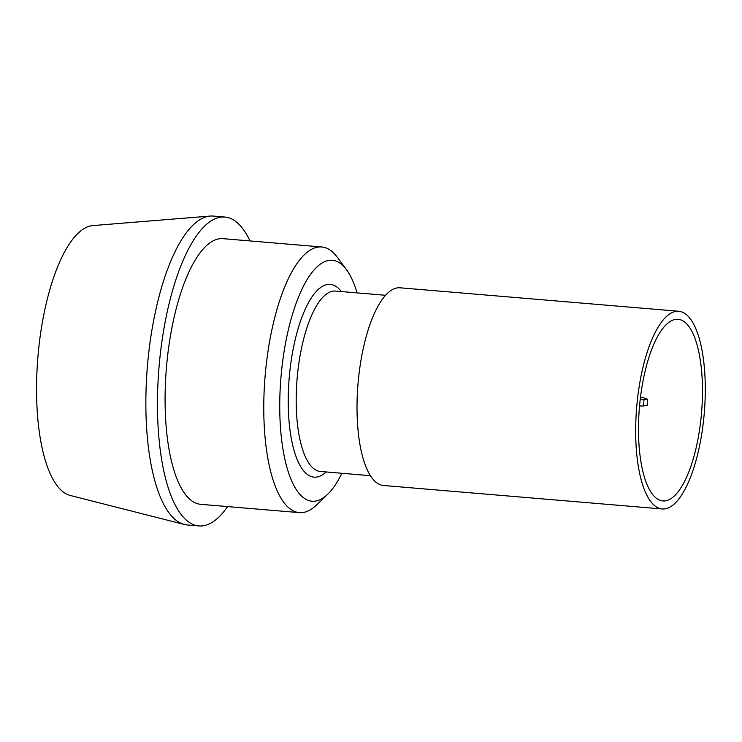 <?xml version="1.0" encoding="UTF-8"?>
<svg xmlns="http://www.w3.org/2000/svg" width="742" height="742" viewBox="0 0 742 742"><rect width="100%" height="100%" fill="white"/><g stroke="black" fill="none" stroke-linecap="round" stroke-linejoin="round"><path stroke-width="1.11" d="M638.871 415.427A91.136 31.173 -85.2 0 1 678.132 319.301A91.136 31.173 -85.2 0 1 701.542 412.728A91.136 31.173 -85.2 0 1 662.829 500.933A91.136 31.173 -85.2 0 1 638.871 415.427M636.079 415.891A99.196 33.928 -85.2 0 1 678.8 311.269A99.196 33.928 -85.2 0 1 704.288 412.96A99.196 33.928 -85.2 0 1 662.152 508.966A99.196 33.928 -85.2 0 1 636.079 415.891M662.152 508.966L383.493 485.491A99.196 33.928 -85.2 0 1 357.421 392.425A99.196 33.928 -85.2 0 1 400.151 287.803L678.8 311.269M385.59 295.288L335.56 291.068A90.515 30.96 94.8 0 0 297.115 378.67A90.515 30.96 94.8 0 0 320.368 471.467L370.397 475.678M341.366 291.56A96.72 33.075 94.8 0 0 289.195 378.003A96.72 33.075 94.8 0 0 326.174 471.958M346.607 269.838L337.499 257.483A133.3 45.587 94.8 0 0 321.731 246.975L223.045 238.664A133.3 45.587 94.8 0 0 166.431 367.661A133.3 45.587 94.8 0 0 200.674 504.319L299.36 512.629A133.3 45.587 94.8 0 0 316.667 504.912L327.704 494.246A120.9 41.348 -85.2 0 1 280.958 377.307A120.9 41.348 -85.2 0 1 346.607 269.838A120.9 41.348 -85.2 0 1 357.069 292.886M321.731 246.975A133.3 45.587 94.8 0 0 265.117 375.981A133.3 45.587 94.8 0 0 299.36 512.629M341.877 473.275A120.9 41.348 -85.2 0 1 327.704 494.246M249.998 240.937A154.995 53.016 94.8 0 0 224.863 217.044L213.251 216.061A154.995 53.016 94.8 0 0 210.227 216.061A154.995 53.016 94.8 0 0 146.489 379.542A154.995 53.016 94.8 0 0 184.257 524.455A154.995 53.016 94.8 0 0 187.234 524.965L198.847 525.939A154.995 53.016 94.8 0 0 227.627 506.582M224.863 217.044A154.995 53.016 94.8 0 0 159.029 367.04A154.995 53.016 94.8 0 0 198.847 525.939M210.227 216.061L92.871 225.587A135.619 46.384 94.8 0 0 37.1 368.635A135.619 46.384 94.8 0 0 70.147 495.443L184.257 524.455M640.448 397.536L643.648 397.805L647.469 399.215L647.135 405.382L643.611 405.976L643.945 399.799L647.469 399.215M639.548 405.985L643.611 405.976M643.945 399.799L640.179 399.817M639.112 446.294L639.307 448.762"/></g></svg>
